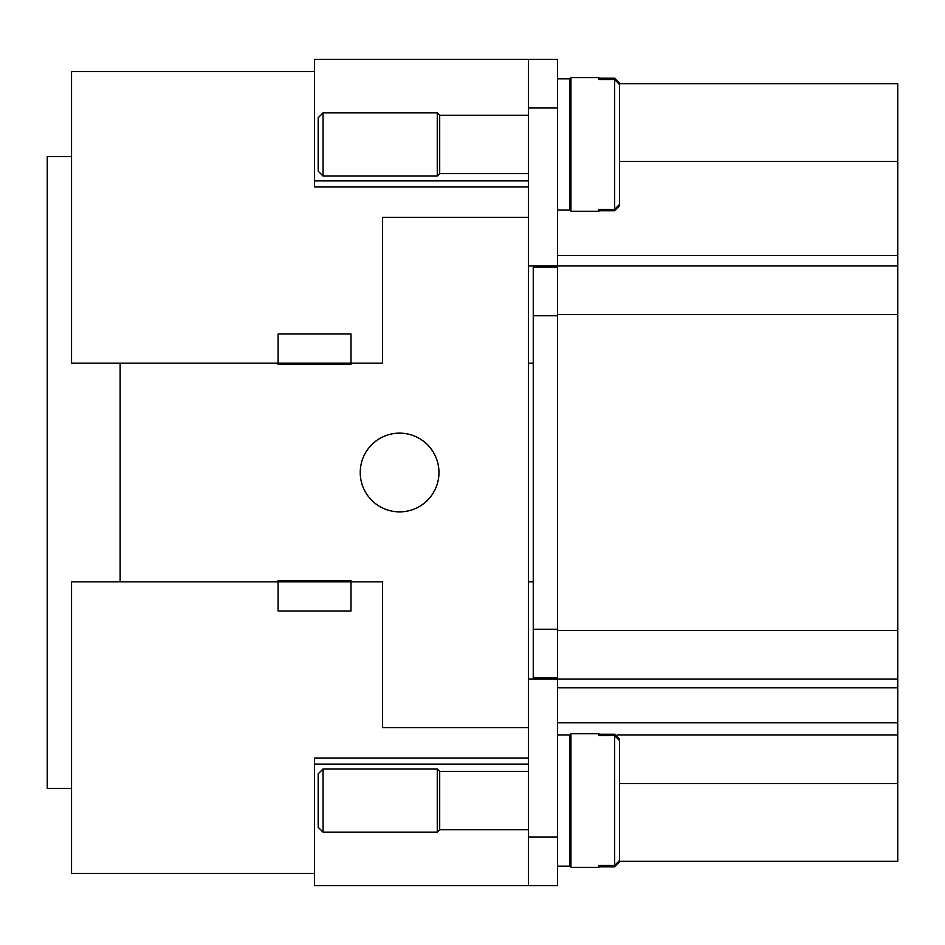 <?xml version="1.0" encoding="UTF-8"?>
<svg xmlns="http://www.w3.org/2000/svg" width="945" height="945" viewBox="0 0 945 945"><rect width="100%" height="100%" fill="white"/><g stroke="black" fill="none" stroke-linecap="round" stroke-linejoin="round"><path stroke-width="1.42" d="M557.55 871.361L557.55 836.998L528.385 836.998L528.385 885.595L557.55 885.595L557.55 871.361M528.385 108.002L557.55 108.002L557.55 59.405L528.385 59.405L528.385 265.947L557.55 265.947L557.55 679.053L528.385 679.053L528.385 265.947M528.385 771.392L439.697 771.392L437.263 768.958L323.06 768.958L323.06 832.143L437.263 832.143L439.697 829.71L528.385 829.71M323.06 768.958L318.193 773.825L318.193 827.277L323.06 832.143M437.263 768.958L437.263 832.143M439.697 771.392L439.697 829.71M570.91 734.938L569.705 734.938L569.705 866.163L557.55 866.163M598.858 865.478L614.652 865.478L619.518 860.47L619.518 740.632L614.652 735.623L598.858 735.623L598.858 733.722L570.91 733.722L570.91 867.38L598.858 867.38L598.858 865.478L598.858 866.837L614.652 866.837L619.518 861.923L619.518 812.7M598.858 735.623L598.858 734.265L614.652 734.265L619.518 739.167L619.518 788.402M323.06 144.455L323.06 112.857L318.193 117.723L318.193 171.175L323.06 176.042L323.06 144.455M528.385 173.608L439.697 173.608L437.263 176.042L437.263 112.857L323.06 112.857M439.697 173.608L439.697 115.29L437.263 112.857M557.55 210.062L569.705 210.062L569.705 78.837L557.55 78.837M614.652 79.522L598.858 79.522L598.858 77.62L570.91 77.62L570.91 211.278L598.858 211.278L598.858 209.377L614.652 209.377L619.518 204.368L619.518 84.53L614.652 79.522L614.652 209.377M598.858 79.522L598.858 78.163L614.652 78.163L619.518 83.077L619.518 205.833L614.652 210.735L598.858 210.735L598.858 209.377M399.605 433.129A39.371 39.371 0 0 1 438.964 472.5A39.371 39.371 0 0 1 399.605 511.871A39.371 39.371 0 0 1 360.234 472.5A39.371 39.371 0 0 1 399.605 433.129M619.518 161.465L897.75 161.465L897.75 861.297L619.518 861.297M897.75 161.465L897.75 83.703L619.518 83.703M569.705 83.703L570.91 83.703M569.705 861.297L570.91 861.297M528.385 727.65L382.595 727.65L382.595 581.848L350.997 581.848L350.997 611.013L278.102 611.013L278.102 581.848L350.997 581.848L350.997 580.632L278.102 580.632L278.102 581.848L71.548 581.848L71.548 873.452L314.555 873.452M314.555 71.548L71.548 71.548L71.548 363.152L278.102 363.152L278.102 364.368L350.997 364.368L350.997 333.987L278.102 333.987L278.102 363.152L382.595 363.152L382.595 217.35L528.385 217.35M120.145 581.848L120.145 363.152M557.55 677.837L533.252 677.837L533.252 267.163L557.55 267.163M533.252 363.152L528.385 363.152M533.252 581.848L528.385 581.848M897.75 679.053L557.55 679.053L557.55 836.998M528.385 679.053L528.385 836.998M528.385 59.405L314.555 59.405L314.555 180.897L528.385 180.897M528.385 885.595L314.555 885.595L314.555 764.103L528.385 764.103M557.55 108.002L557.55 265.947L897.75 265.947M528.385 186.98L314.555 186.98L314.555 180.897M314.555 764.103L314.555 758.02L528.385 758.02M71.548 156.598L47.25 156.598L47.25 788.402L71.548 788.402M557.55 722.795L897.75 722.795M619.518 783.535L897.75 783.535M614.652 735.623L614.652 865.478M533.252 315.76L557.55 315.76M533.252 629.24L557.55 629.24M557.55 255.504L897.75 255.504M557.55 687.795L897.75 687.795M617.097 734.938L897.75 734.938M557.55 630.445L897.75 630.445M557.55 314.555L897.75 314.555M569.705 734.938L557.55 734.938M570.91 771.392L569.705 771.392M570.91 115.29L569.705 115.29M528.385 115.29L439.697 115.29M570.91 173.608L569.705 173.608M437.263 176.042L323.06 176.042M569.705 829.71L570.91 829.71"/></g></svg>
